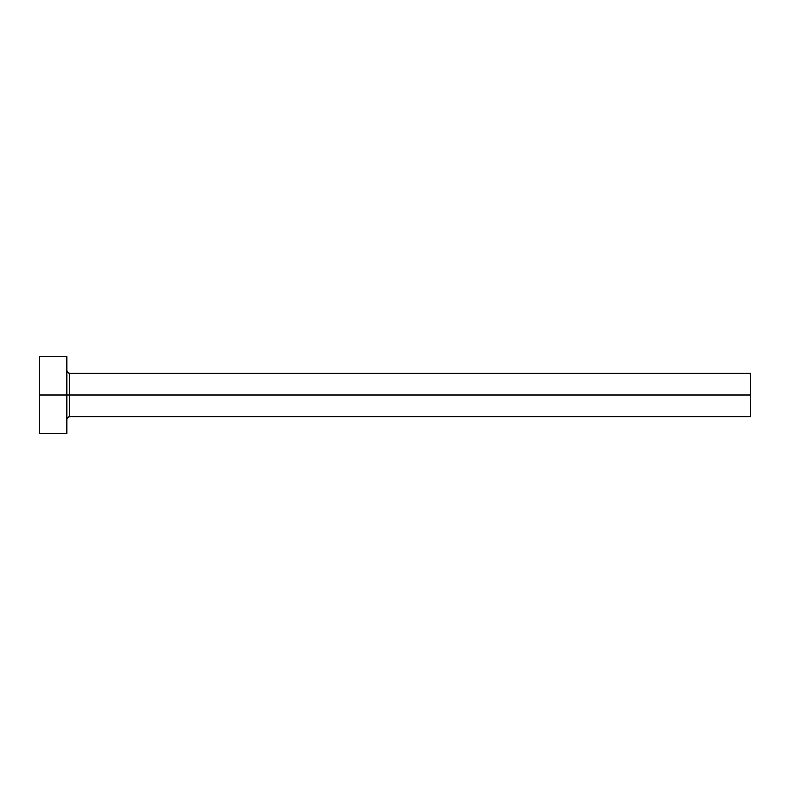 <?xml version="1.0" encoding="UTF-8"?>
<svg xmlns="http://www.w3.org/2000/svg" width="790" height="790" viewBox="0 0 790 790"><rect width="100%" height="100%" fill="white"/><g stroke="black" fill="none" stroke-linecap="round" stroke-linejoin="round"><path stroke-width="1.19" d="M39.5 433.285L39.5 356.715L39.5 395L750.5 395L750.5 416.873L750.5 395L69.579 395L69.579 373.127L69.579 395L39.5 395L39.5 433.285L66.844 433.285L66.844 356.715L66.844 433.285M66.844 419.609C67.012 417.959 67.93 417.041 69.579 416.873L69.579 395L69.579 416.873L750.5 416.873M750.5 395L750.5 373.127L750.5 395M750.5 373.127L69.579 373.127C67.93 372.959 67.012 372.041 66.844 370.392M39.5 356.715L66.844 356.715"/></g></svg>
